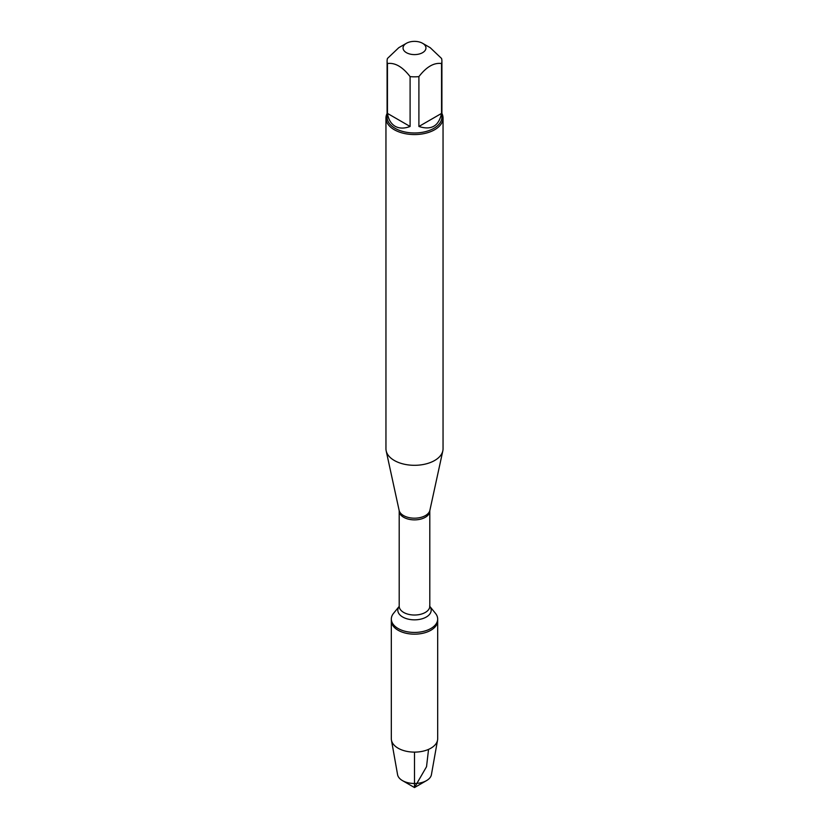 <?xml version="1.0" encoding="UTF-8"?>
<svg xmlns="http://www.w3.org/2000/svg" width="829" height="829" viewBox="0 0 829 829"><rect width="100%" height="100%" fill="white"/><g stroke="black" fill="none" stroke-linecap="round" stroke-linejoin="round"><path stroke-width="1.24" d="M435.484 613.367A23.181 13.388 180 0 1 437.681 619.056A23.181 13.388 180 0 1 414.5 632.434A23.181 13.388 180 0 1 391.319 619.056A23.181 13.388 180 0 1 393.516 613.367L399.174 606.413A16.673 9.627 180 0 0 414.5 619.843A16.673 9.627 180 0 0 429.836 606.424L435.484 613.367M437.681 619.056L437.681 738.732A23.181 13.388 180 0 1 437.557 740.1A23.181 13.388 180 0 1 422.262 751.343A23.181 13.388 180 0 1 398.107 748.193A23.181 13.388 180 0 1 391.443 740.1A23.181 13.388 180 0 1 391.319 738.732L391.319 620.786A23.181 13.388 0 0 0 414.5 634.164A23.181 13.388 0 0 0 437.681 620.786A23.181 13.388 180 0 1 423.37 633.149A23.181 13.388 180 0 1 398.107 630.247A23.181 13.388 180 0 1 391.319 620.786L391.319 619.056M385.951 118.081L385.951 448.821A28.549 16.487 0 0 0 386.179 450.883A28.549 16.487 0 0 0 394.314 460.478A28.549 16.487 0 0 0 423.754 464.416A28.549 16.487 0 0 0 442.821 450.883A28.549 16.487 0 0 0 443.049 448.821L443.049 118.081A28.549 16.487 180 0 1 425.422 133.303A28.549 16.487 180 0 1 394.314 129.738A28.549 16.487 180 0 1 385.951 118.081A28.549 16.487 180 0 1 387.091 113.469M441.909 113.469A28.549 16.487 180 0 1 443.049 118.081M406.397 52.662A11.461 6.622 0 0 0 422.603 52.662A11.461 6.622 0 0 0 422.603 43.305A11.461 6.622 0 0 0 416.345 41.45A11.461 6.622 0 0 0 406.397 43.305A11.461 6.622 0 0 0 406.397 52.662M418.904 126.474C431.277 130.474 438.821 126.122 441.546 113.407L418.904 126.474L418.904 76.62C426.458 66.817 434.002 62.455 441.546 63.543A27.409 15.824 0 0 0 441.909 61.004A27.409 15.824 0 0 0 441.546 58.455L430.23 47.699L422.603 43.305M441.546 113.407L441.546 63.543M406.397 43.305L398.77 47.699L387.454 58.455A27.409 15.824 0 0 0 387.091 61.004A27.409 15.824 0 0 0 387.454 63.543C394.998 62.455 402.552 66.817 410.096 76.62A27.409 15.824 0 0 0 418.904 76.62M387.454 113.407C388.449 119.511 391.008 123.801 395.122 126.267C399.309 128.599 404.303 128.671 410.096 126.474L387.454 113.407L387.454 63.543M410.096 126.474L410.096 76.62M441.909 61.004L441.909 117.148A27.409 15.824 180 0 1 424.987 131.77A27.409 15.824 180 0 1 395.122 128.34A27.409 15.824 180 0 1 387.091 117.148L387.091 61.004M391.443 740.1L397.578 774.659A17.015 9.824 0 0 0 402.469 780.607A17.015 9.824 0 0 0 426.531 780.607A17.015 9.824 0 0 0 431.422 774.659L437.557 740.1M414.5 787.55L402.469 780.607L414.5 787.55L426.531 780.607M414.5 752.11L414.5 787.55L426.531 766.711L428.552 749.375M429.878 510.353L429.805 511.037A15.305 8.839 180 0 1 414.5 519.876A15.305 8.839 180 0 1 399.195 511.037L399.122 510.353A15.502 8.953 0 0 0 403.536 515.565A15.502 8.953 0 0 0 419.526 517.7A15.502 8.953 0 0 0 429.878 510.353L442.821 450.883M399.195 511.037L399.195 606.186A15.305 8.839 0 0 0 414.5 615.025A15.305 8.839 0 0 0 429.805 606.186L429.598 606.123M399.122 510.353L386.179 450.883M429.805 511.037L429.805 606.186"/></g></svg>
